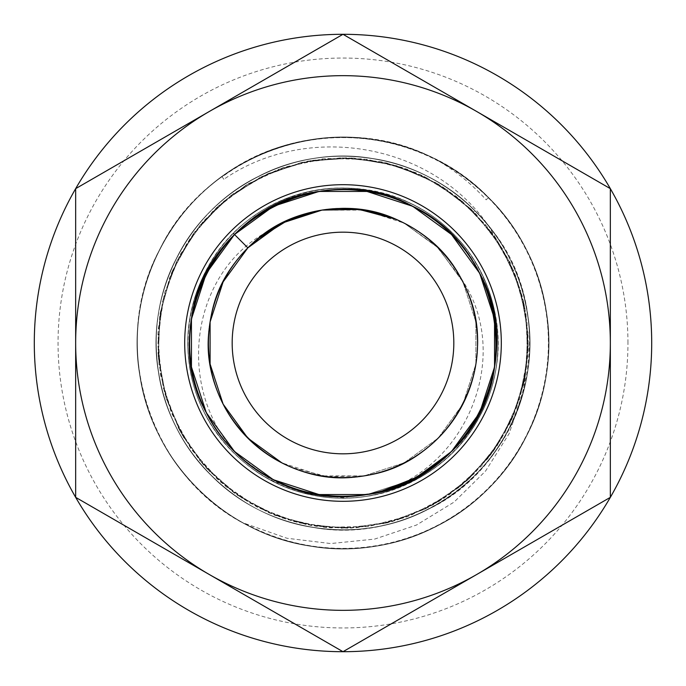 <?xml version="1.0" encoding="UTF-8"?>
<svg xmlns="http://www.w3.org/2000/svg" width="686" height="686" viewBox="0 0 686 686"><rect width="100%" height="100%" fill="white"/><g stroke="black" fill="none" stroke-linecap="round" stroke-linejoin="round"><path stroke-width="0.51" stroke-dasharray="3.43 2.57" d="M453.815 343A110.815 110.815 0 0 0 343 232.185A110.815 110.815 0 0 0 232.185 343A110.815 110.815 0 0 0 343 453.815A110.815 110.815 0 0 0 453.815 343M267.669 231.499L247.852 247.852C307.68 183.265 425.955 202.001 462.896 281.912C489.461 332.153 478.939 398.575 438.148 438.148C398.575 478.939 332.153 489.461 281.912 462.896C230.89 437.865 200.355 377.943 210.096 321.948C218.131 265.688 265.688 218.139 321.948 210.096C377.943 200.355 437.865 230.89 462.896 281.912C489.461 332.153 478.939 398.575 438.148 438.148C398.575 478.939 332.153 489.461 281.912 462.896C230.89 437.865 200.355 377.943 210.096 321.948C220.532 234.535 327.231 180.169 404.088 223.104C455.11 248.135 485.645 308.057 475.904 364.052C467.869 420.312 420.312 467.861 364.052 475.904C308.057 485.645 248.135 455.11 223.104 404.088C196.539 353.847 207.061 287.425 247.852 247.852C307.68 183.265 425.955 202.001 462.896 281.912C489.461 332.153 478.939 398.575 438.148 438.148C398.575 478.939 332.153 489.461 281.912 462.896C230.89 437.865 200.355 377.943 210.096 321.948C218.131 265.688 265.688 218.139 321.948 210.096C377.943 200.355 437.865 230.89 462.896 281.912C489.461 332.153 478.939 398.575 438.148 438.148C398.575 478.939 332.153 489.461 281.912 462.896C230.89 437.865 200.355 377.943 210.096 321.948C218.131 265.688 265.688 218.139 321.948 210.096C377.943 200.355 437.865 230.89 462.896 281.912C489.461 332.153 478.939 398.575 438.148 438.148C398.575 478.939 332.153 489.461 281.912 462.896C230.89 437.865 200.355 377.943 210.096 321.948C216.853 283.764 236.044 253.614 267.669 231.499C186.069 275.155 175.35 398.069 242.887 459.286L272.736 480.86L306.899 493.783L343.146 497.727L379.315 492.076C467.02 468.212 513.711 354.345 460.872 278.096A134.559 134.559 0 0 0 267.669 231.499C236.044 253.614 216.853 283.764 210.096 321.948C200.355 377.943 230.89 437.865 281.912 462.896C332.153 489.461 398.575 478.939 438.148 438.148C478.939 398.575 489.461 332.153 462.896 281.912C437.865 230.89 377.943 200.355 321.948 210.096C265.688 218.139 218.131 265.688 210.096 321.948C200.355 377.943 230.89 437.865 281.912 462.896C332.153 489.461 398.575 478.939 438.148 438.148C478.939 398.575 489.461 332.153 462.896 281.912C437.865 230.89 377.943 200.355 321.948 210.096C265.688 218.139 218.131 265.688 210.096 321.948C200.355 377.943 230.89 437.865 281.912 462.896C332.153 489.461 398.575 478.939 438.148 438.148C478.939 398.575 489.461 332.153 462.896 281.912C425.955 202.001 307.68 183.265 247.852 247.852C207.061 287.425 196.539 353.847 223.104 404.088C248.135 455.11 308.057 485.645 364.052 475.904C420.312 467.861 467.869 420.312 475.904 364.052C485.645 308.057 455.11 248.135 404.088 223.104C327.231 180.169 220.532 234.535 210.096 321.948C200.355 377.943 230.89 437.865 281.912 462.896C332.153 489.461 398.575 478.939 438.148 438.148C478.939 398.575 489.461 332.153 462.896 281.912C437.865 230.89 377.943 200.355 321.948 210.096C265.688 218.139 218.131 265.688 210.096 321.948C200.355 377.943 230.89 437.865 281.912 462.896C332.153 489.461 398.575 478.939 438.148 438.148C478.939 398.575 489.461 332.153 462.896 281.912C425.955 202.001 307.68 183.265 247.852 247.852C307.68 183.265 425.955 202.001 462.896 281.912C505.831 358.769 451.465 465.46 364.052 475.904C308.057 485.645 248.135 455.11 223.104 404.088C196.539 353.847 207.061 287.425 247.852 247.852C307.68 183.265 425.955 202.001 462.896 281.912C505.831 358.769 451.465 465.46 364.052 475.904C308.057 485.645 248.135 455.11 223.104 404.088C196.539 353.847 207.061 287.425 247.852 247.852C307.68 183.265 425.955 202.001 462.896 281.912C505.831 358.769 451.465 465.46 364.052 475.904C277.693 492.985 193.015 408.316 210.096 321.948C218.131 265.688 265.688 218.139 321.948 210.096C377.943 200.355 437.865 230.89 462.896 281.912C505.831 358.769 451.465 465.46 364.052 475.904C277.693 492.985 193.015 408.316 210.096 321.948C218.131 265.688 265.688 218.139 321.948 210.096C377.943 200.355 437.865 230.89 462.896 281.912C505.831 358.769 451.465 465.46 364.052 475.904C277.693 492.985 193.015 408.316 210.096 321.948C218.131 265.688 265.688 218.139 321.948 210.096C376.477 200.724 434.778 229.141 460.872 278.096C434.778 229.141 376.477 200.724 321.948 210.096C265.688 218.139 218.131 265.688 210.096 321.948C193.015 408.316 277.693 492.985 364.052 475.904C451.465 465.46 505.831 358.769 462.896 281.912C437.865 230.89 377.943 200.355 321.948 210.096C265.688 218.139 218.131 265.688 210.096 321.948C193.015 408.316 277.693 492.985 364.052 475.904C451.465 465.46 505.831 358.769 462.896 281.912C437.865 230.89 377.943 200.355 321.948 210.096C265.688 218.139 218.131 265.688 210.096 321.948C193.015 408.316 277.693 492.985 364.052 475.904C451.465 465.46 505.831 358.769 462.896 281.912C425.955 202.001 307.68 183.265 247.852 247.852C207.061 287.425 196.539 353.847 223.104 404.088C248.135 455.11 308.057 485.645 364.052 475.904C451.465 465.46 505.831 358.769 462.896 281.912C425.955 202.001 307.68 183.265 247.852 247.852C207.061 287.425 196.539 353.847 223.104 404.088C248.135 455.11 308.057 485.645 364.052 475.904C451.465 465.46 505.831 358.769 462.896 281.912C425.955 202.001 307.68 183.265 247.852 247.852C307.68 183.265 425.955 202.001 462.896 281.912C505.831 358.769 451.465 465.46 364.052 475.904C308.057 485.645 248.135 455.11 223.104 404.088C196.539 353.847 207.061 287.425 247.852 247.852C307.68 183.265 425.955 202.001 462.896 281.912C505.831 358.769 451.465 465.46 364.052 475.904C308.057 485.645 248.135 455.11 223.104 404.088C196.539 353.847 207.061 287.425 247.852 247.852C307.68 183.265 425.955 202.001 462.896 281.912C505.831 358.769 451.465 465.46 364.052 475.904C277.693 492.985 193.015 408.316 210.096 321.948C218.131 265.688 265.688 218.139 321.948 210.096C377.943 200.355 437.865 230.89 462.896 281.912C505.831 358.769 451.465 465.46 364.052 475.904C277.693 492.985 193.015 408.316 210.096 321.948C218.131 265.688 265.688 218.139 321.948 210.096C377.943 200.355 437.865 230.89 462.896 281.912C505.831 358.769 451.465 465.46 364.052 475.904C277.693 492.985 193.015 408.316 210.096 321.948C218.131 265.688 265.688 218.139 321.948 210.096C376.477 200.724 434.778 229.141 460.872 278.096C434.778 229.141 376.477 200.724 321.948 210.096C265.688 218.139 218.131 265.688 210.096 321.948C193.015 408.316 277.693 492.985 364.052 475.904C451.465 465.46 505.831 358.769 462.896 281.912C437.865 230.89 377.943 200.355 321.948 210.096C265.688 218.139 218.131 265.688 210.096 321.948C193.015 408.316 277.693 492.985 364.052 475.904C451.465 465.46 505.831 358.769 462.896 281.912C437.865 230.89 377.943 200.355 321.948 210.096C265.688 218.139 218.131 265.688 210.096 321.948C193.015 408.316 277.693 492.985 364.052 475.904C451.465 465.46 505.831 358.769 462.896 281.912C425.955 202.001 307.68 183.265 247.852 247.852C207.061 287.425 196.539 353.847 223.104 404.088C248.135 455.11 308.057 485.645 364.052 475.904C451.465 465.46 505.831 358.769 462.896 281.912C425.955 202.001 307.68 183.265 247.852 247.852C207.061 287.425 196.539 353.847 223.104 404.088C248.135 455.11 308.057 485.645 364.052 475.904C451.465 465.46 505.831 358.769 462.896 281.912C425.955 202.001 307.68 183.265 247.852 247.852C307.68 183.265 425.955 202.001 462.896 281.912C489.461 332.153 478.939 398.575 438.148 438.148C398.575 478.939 332.153 489.461 281.912 462.896C230.89 437.865 200.355 377.943 210.096 321.948C218.131 265.688 265.688 218.139 321.948 210.096C377.943 200.355 437.865 230.89 462.896 281.912C489.461 332.153 478.939 398.575 438.148 438.148C398.575 478.939 332.153 489.461 281.912 462.896C230.89 437.865 200.355 377.943 210.096 321.948C220.532 234.535 327.231 180.169 404.088 223.104C455.11 248.135 485.645 308.057 475.904 364.052C467.869 420.312 420.312 467.861 364.052 475.904C308.057 485.645 248.135 455.11 223.104 404.088C196.539 353.847 207.061 287.425 247.852 247.852C307.68 183.265 425.955 202.001 462.896 281.912C489.461 332.153 478.939 398.575 438.148 438.148C398.575 478.939 332.153 489.461 281.912 462.896C230.89 437.865 200.355 377.943 210.096 321.948C218.131 265.688 265.688 218.139 321.948 210.096C377.943 200.355 437.865 230.89 462.896 281.912C489.461 332.153 478.939 398.575 438.148 438.148C398.575 478.939 332.153 489.461 281.912 462.896C230.89 437.865 200.355 377.943 210.096 321.948C218.131 265.688 265.688 218.139 321.948 210.096C377.943 200.355 437.865 230.89 462.896 281.912C489.461 332.153 478.939 398.575 438.148 438.148C398.575 478.939 332.153 489.461 281.912 462.896C230.89 437.865 200.355 377.943 210.096 321.948C216.853 283.764 236.044 253.614 267.669 231.499C236.044 253.614 216.853 283.764 210.096 321.948C200.355 377.943 230.89 437.865 281.912 462.896C332.153 489.461 398.575 478.939 438.148 438.148C478.939 398.575 489.461 332.153 462.896 281.912C437.865 230.89 377.943 200.355 321.948 210.096C265.688 218.139 218.131 265.688 210.096 321.948C200.355 377.943 230.89 437.865 281.912 462.896C332.153 489.461 398.575 478.939 438.148 438.148C478.939 398.575 489.461 332.153 462.896 281.912C437.865 230.89 377.943 200.355 321.948 210.096C265.688 218.139 218.131 265.688 210.096 321.948C200.355 377.943 230.89 437.865 281.912 462.896C332.153 489.461 398.575 478.939 438.148 438.148C478.939 398.575 489.461 332.153 462.896 281.912C425.955 202.001 307.68 183.265 247.852 247.852C207.061 287.425 196.539 353.847 223.104 404.088C248.135 455.11 308.057 485.645 364.052 475.904C420.312 467.861 467.869 420.312 475.904 364.052C485.645 308.057 455.11 248.135 404.088 223.104C327.231 180.169 220.532 234.535 210.096 321.948C200.355 377.943 230.89 437.865 281.912 462.896C332.153 489.461 398.575 478.939 438.148 438.148C478.939 398.575 489.461 332.153 462.896 281.912C437.865 230.89 377.943 200.355 321.948 210.096C265.688 218.139 218.131 265.688 210.096 321.948C200.355 377.943 230.89 437.865 281.912 462.896C332.153 489.461 398.575 478.939 438.148 438.148C478.939 398.575 489.461 332.153 462.896 281.912C425.955 202.001 307.68 183.265 247.852 247.852C307.68 183.265 425.955 202.001 462.896 281.912C505.831 358.769 451.465 465.46 364.052 475.904C308.057 485.645 248.135 455.11 223.104 404.088C196.539 353.847 207.061 287.425 247.852 247.852C307.68 183.265 425.955 202.001 462.896 281.912C505.831 358.769 451.465 465.46 364.052 475.904C308.057 485.645 248.135 455.11 223.104 404.088C196.539 353.847 207.061 287.425 247.852 247.852C307.68 183.265 425.955 202.001 462.896 281.912C505.831 358.769 451.465 465.46 364.052 475.904C277.693 492.985 193.015 408.316 210.096 321.948C218.131 265.688 265.688 218.139 321.948 210.096C377.943 200.355 437.865 230.89 462.896 281.912C505.831 358.769 451.465 465.46 364.052 475.904C277.693 492.985 193.015 408.316 210.096 321.948C218.131 265.688 265.688 218.139 321.948 210.096C377.943 200.355 437.865 230.89 462.896 281.912C505.831 358.769 451.465 465.46 364.052 475.904C277.693 492.985 193.015 408.316 210.096 321.948C218.131 265.688 265.688 218.139 321.948 210.096C376.477 200.724 434.778 229.141 460.872 278.096L436.579 246.3L404.088 223.104L364.052 210.096L321.948 210.096L281.912 223.104L247.835 247.869M501.312 343A158.312 158.312 0 0 0 263.844 205.903A158.312 158.312 0 0 0 263.844 480.097A158.312 158.312 0 0 0 501.312 343M610.343 343A267.343 267.343 0 0 0 209.333 111.475A267.343 267.343 0 0 0 209.333 574.525A267.343 267.343 0 0 0 610.343 343M610.343 188.65L343 34.3L75.657 188.65L75.657 497.35L343 651.7L610.343 497.35L610.343 188.65M75.657 188.65A308.7 308.7 0 0 0 263.107 641.178A308.7 308.7 0 0 0 651.7 343A308.7 308.7 0 0 0 75.657 188.65M627.956 343A284.956 284.956 0 0 0 200.526 96.22A284.956 284.956 0 0 0 200.526 589.78A284.956 284.956 0 0 0 627.956 343M395.745 219.211L404.088 223.104L438.148 247.852L462.896 281.912L475.904 321.948L475.904 364.052L462.896 404.088L438.148 438.148L404.088 462.896L364.052 475.904L327.265 476.641L291.464 467.303M394.553 218.705L404.088 223.104L438.148 247.852L462.896 281.912L475.904 321.948L475.904 364.052L462.896 404.088L438.148 438.148L404.088 462.896L364.052 475.904L321.948 475.904L281.912 462.896L247.852 438.148L223.104 404.088L210.096 364.052L210.096 321.948L223.104 281.912L247.86 247.835L257.379 239.191M247.852 247.852L233.369 233.369C279.888 185.014 360.579 173.704 418.417 207.532C477.627 238.857 510.538 313.408 493.946 378.44C480.123 442.393 420.364 493.766 355.134 497.564C290.101 503.987 223.061 462.57 199.437 401.55C171.491 337.083 196.136 254.043 254.729 215.541C311.375 174.235 397.769 180.367 448.301 229.193C497.118 272.771 512.305 350.109 483.424 408.719C456.919 468.444 387.804 506.328 323.072 496.758C258.039 489.512 200.861 435.258 190.459 370.749C177.477 306.711 211.88 235.804 270.19 206.109C327.411 174.355 405.435 185.469 451.277 232.031C498.954 276.715 511.97 354.448 481.632 412.423C453.386 471.445 383.337 507.58 318.999 496.175C254.257 487.36 198.623 431.528 189.773 366.693C178.626 302.217 214.795 232.194 273.851 204.231C331.741 173.918 409.431 187.209 454.183 234.938C500.626 281.046 511.687 359.078 479.737 416.076C450.102 474.318 379.075 508.472 314.943 495.489C250.39 484.796 196.17 427.592 189.199 362.62C179.638 297.981 217.754 228.995 277.556 202.439C336.38 173.772 413.701 189.002 457.013 237.931C502.246 285.084 511.13 363.4 477.756 419.686C446.415 477.122 374.556 509.492 310.912 494.683C246.72 482.447 194.129 423.751 188.736 358.538C181.018 293.557 220.849 225.548 281.311 200.758C340.719 173.558 417.594 190.948 459.757 240.992C503.687 289.492 510.598 367.996 475.672 423.228C442.993 479.806 370.251 510.152 306.899 493.783M435.353 159.118C338.755 107.419 206.889 150.774 159.658 249.584C119.038 326.407 135.125 427.987 197.499 488.501C229.193 519.671 266.965 538.913 310.809 546.236C396.431 561.131 488.063 514.44 526.342 436.416C546.185 396.645 552.822 354.773 546.236 310.809C533.94 224.776 461.224 152.06 375.191 139.764C289.569 124.869 197.937 171.56 159.658 249.584C139.815 289.355 133.178 331.227 139.764 375.191C152.06 461.224 224.776 533.94 310.809 546.236C396.431 561.131 488.063 514.44 526.342 436.416C566.962 359.593 550.875 258.013 488.501 197.499C456.807 166.329 419.035 147.087 375.191 139.764C289.569 124.869 197.937 171.56 159.658 249.584C139.815 289.355 133.178 331.227 139.764 375.191C152.06 461.224 224.776 533.94 310.809 546.236C396.431 561.131 488.063 514.44 526.342 436.416C546.185 396.645 552.822 354.773 546.236 310.809C533.94 224.776 461.224 152.06 375.191 139.764C331.227 133.178 289.355 139.815 249.584 159.658C171.56 197.937 124.869 289.569 139.764 375.191C152.06 461.224 224.776 533.94 310.809 546.236C396.431 561.131 488.063 514.44 526.342 436.416C546.185 396.645 552.822 354.773 546.236 310.809C533.94 224.776 461.224 152.06 375.191 139.764C289.569 124.869 197.937 171.56 159.658 249.584C119.038 326.407 135.125 427.987 197.499 488.501C229.193 519.671 266.965 538.913 310.809 546.236C396.431 561.131 488.063 514.44 526.342 436.416C566.962 359.593 550.875 258.013 488.501 197.499C456.807 166.329 419.035 147.087 375.191 139.764C289.569 124.869 197.937 171.56 159.658 249.584C119.038 326.407 135.125 427.987 197.499 488.501C229.193 519.671 266.965 538.913 310.809 546.236C354.773 552.822 396.645 546.185 436.416 526.342C514.44 488.063 561.131 396.431 546.236 310.809C533.94 224.776 461.224 152.06 375.191 139.764C331.227 133.178 289.355 139.815 249.584 159.658C171.56 197.937 124.869 289.569 139.764 375.191C152.06 461.224 224.776 533.94 310.809 546.236C354.773 552.822 396.645 546.185 436.416 526.342C514.44 488.063 561.131 396.431 546.236 310.809C533.94 224.776 461.224 152.06 375.191 139.764C331.227 133.178 289.355 139.815 249.584 159.658C171.56 197.937 124.869 289.569 139.764 375.191C147.087 419.035 166.329 456.807 197.499 488.501C258.013 550.875 359.593 566.962 436.416 526.342C475.852 505.831 505.831 475.852 526.342 436.416C566.962 359.593 550.875 258.013 488.501 197.499C420.475 126.438 299.842 117.315 221.938 176.611L223.885 179.295L221.938 176.611C280.943 132.938 362.928 124.963 429.102 156.116C495.609 185.975 543.012 253.811 548.114 326.622C554.64 399.312 518.599 473.812 457.673 513.857C397.28 555.111 315.063 560.248 249.875 526.488C150.38 479.222 107.205 346.353 159.658 249.584C197.937 171.56 289.569 124.869 375.191 139.764C461.224 152.06 533.94 224.776 546.236 310.809C552.822 354.773 546.185 396.645 526.342 436.416C488.063 514.44 396.431 561.131 310.809 546.236C224.776 533.94 152.06 461.224 139.764 375.191C133.178 331.227 139.815 289.355 159.658 249.584C197.937 171.56 289.569 124.869 375.191 139.764C461.224 152.06 533.94 224.776 546.236 310.809C561.131 396.431 514.44 488.063 436.416 526.342C359.593 566.962 258.013 550.875 197.499 488.501C166.329 456.807 147.087 419.035 139.764 375.191C124.869 289.569 171.56 197.937 249.584 159.658C326.407 119.038 427.987 135.125 488.501 197.499C519.671 229.193 538.913 266.965 546.236 310.809C561.131 396.431 514.44 488.063 436.416 526.342C359.593 566.962 258.013 550.875 197.499 488.501C135.125 427.987 119.038 326.407 159.658 249.584C197.937 171.56 289.569 124.869 375.191 139.764C461.224 152.06 533.94 224.776 546.236 310.809C552.822 354.773 546.185 396.645 526.342 436.416C488.063 514.44 396.431 561.131 310.809 546.236C224.776 533.94 152.06 461.224 139.764 375.191C124.869 289.569 171.56 197.937 249.584 159.658C289.355 139.815 331.227 133.178 375.191 139.764C461.224 152.06 533.94 224.776 546.236 310.809C561.131 396.431 514.44 488.063 436.416 526.342C359.593 566.962 258.013 550.875 197.499 488.501C166.329 456.807 147.087 419.035 139.764 375.191C124.869 289.569 171.56 197.937 249.584 159.658C289.355 139.815 331.227 133.178 375.191 139.764C461.224 152.06 533.94 224.776 546.236 310.809C561.131 396.431 514.44 488.063 436.416 526.342C359.593 566.962 258.013 550.875 197.499 488.501C135.125 427.987 119.038 326.407 159.658 249.584C197.937 171.56 289.569 124.869 375.191 139.764C419.035 147.087 456.807 166.329 488.501 197.499C550.875 258.013 566.962 359.593 526.342 436.416C505.831 475.852 475.852 505.831 436.416 526.342C359.593 566.962 258.013 550.875 197.499 488.501C135.125 427.987 119.038 326.407 159.658 249.584C180.169 210.148 210.148 180.169 249.584 159.658C326.407 119.038 427.987 135.125 488.501 197.499L486.168 199.832C471.436 183.591 454.501 170.025 435.353 159.118C455.084 169.039 472.8 181.833 488.501 197.499L486.168 199.832M137.2 343A205.8 205.8 0 0 1 445.9 164.769A205.8 205.8 0 0 1 445.9 521.231A205.8 205.8 0 0 1 137.2 343A205.8 205.8 0 0 1 343 137.2A205.8 205.8 0 0 1 548.8 343A205.8 205.8 0 0 1 343 548.8A205.8 205.8 0 0 1 137.2 343M488.355 225.591C563.438 312.55 531.376 460.906 427.824 509.484C358.066 546.365 265.834 531.761 210.885 475.124C182.579 446.337 165.103 412.046 158.457 372.232C144.935 294.483 187.329 211.279 258.176 176.516C327.934 139.635 420.166 154.239 475.115 210.876C531.761 265.834 546.365 358.066 509.484 427.824C490.85 463.633 463.633 490.85 427.824 509.484C358.066 546.365 265.834 531.761 210.885 475.124C154.239 420.166 139.635 327.934 176.516 258.176C211.279 187.329 294.483 144.935 372.232 158.457C412.037 165.103 446.337 182.579 475.115 210.876C531.761 265.834 546.365 358.066 509.484 427.824C490.85 463.633 463.633 490.85 427.824 509.484C358.066 546.365 265.834 531.761 210.885 475.124C154.239 420.166 139.635 327.934 176.516 258.176C195.15 222.367 222.367 195.15 258.176 176.516C327.934 139.635 420.166 154.239 475.115 210.876C503.421 239.663 520.897 273.954 527.543 313.768C541.065 391.517 498.671 474.721 427.824 509.484C358.066 546.365 265.834 531.761 210.885 475.124C182.579 446.337 165.103 412.046 158.457 372.232C144.935 294.483 187.329 211.279 258.176 176.516C327.934 139.635 420.166 154.239 475.115 210.876C531.761 265.834 546.365 358.066 509.484 427.824C490.85 463.633 463.633 490.85 427.824 509.484C358.066 546.365 265.834 531.761 210.885 475.124C182.579 446.337 165.103 412.046 158.457 372.232C144.935 294.483 187.329 211.279 258.176 176.516C327.934 139.635 420.166 154.239 475.115 210.876C531.761 265.834 546.365 358.066 509.484 427.824C490.85 463.633 463.633 490.85 427.824 509.484C358.066 546.365 265.834 531.761 210.885 475.124C154.239 420.166 139.635 327.934 176.516 258.176C211.279 187.329 294.483 144.935 372.232 158.457C412.037 165.103 446.337 182.579 475.115 210.876C531.761 265.834 546.365 358.066 509.484 427.824C490.85 463.633 463.633 490.85 427.824 509.484C358.066 546.365 265.834 531.761 210.885 475.124C154.239 420.166 139.635 327.934 176.516 258.176C211.279 187.329 294.483 144.935 372.232 158.457C412.037 165.103 446.337 182.579 475.115 210.876C531.761 265.834 546.365 358.066 509.484 427.824C490.85 463.633 463.633 490.85 427.824 509.484C358.066 546.365 265.834 531.761 210.885 475.124C154.239 420.166 139.635 327.934 176.516 258.176C195.15 222.367 222.367 195.15 258.176 176.516C327.934 139.635 420.166 154.239 475.115 210.876L473.983 212.017L475.115 210.876C420.166 154.239 327.934 139.635 258.176 176.516C222.367 195.15 195.15 222.367 176.516 258.176C139.635 327.934 154.239 420.166 210.885 475.124C265.834 531.761 358.066 546.365 427.824 509.484C463.633 490.85 490.85 463.633 509.484 427.824C546.365 358.066 531.761 265.834 475.115 210.876C446.337 182.579 412.037 165.103 372.232 158.457C294.483 144.935 211.279 187.329 176.516 258.176C139.635 327.934 154.239 420.166 210.885 475.124C265.834 531.761 358.066 546.365 427.824 509.484C463.633 490.85 490.85 463.633 509.484 427.824C546.365 358.066 531.761 265.834 475.115 210.876C446.337 182.579 412.037 165.103 372.232 158.457C294.483 144.935 211.279 187.329 176.516 258.176C139.635 327.934 154.239 420.166 210.885 475.124C265.834 531.761 358.066 546.365 427.824 509.484C498.671 474.721 541.065 391.517 527.543 313.768C516.378 235.65 450.35 169.622 372.232 158.457C332.307 152.481 294.294 158.5 258.176 176.516C187.329 211.279 144.935 294.483 158.457 372.232C169.622 450.35 235.65 516.378 313.768 527.543C391.517 541.065 474.721 498.671 509.484 427.824C527.5 391.706 533.519 353.693 527.543 313.768C516.378 235.65 450.35 169.622 372.232 158.457C332.307 152.481 294.294 158.5 258.176 176.516C187.329 211.279 144.935 294.483 158.457 372.232C169.622 450.35 235.65 516.378 313.768 527.543C353.693 533.519 391.706 527.5 427.824 509.484C498.671 474.721 541.065 391.517 527.543 313.768C516.378 235.65 450.35 169.622 372.232 158.457C332.307 152.481 294.294 158.5 258.176 176.516C187.329 211.279 144.935 294.483 158.457 372.232C169.622 450.35 235.65 516.378 313.768 527.543C353.693 533.519 391.706 527.5 427.824 509.484C498.671 474.721 541.065 391.517 527.543 313.768C516.378 235.65 450.35 169.622 372.232 158.457C294.483 144.935 211.279 187.329 176.516 258.176C158.5 294.294 152.481 332.307 158.457 372.232C165.103 412.046 182.579 446.337 210.885 475.124C265.834 531.761 358.066 546.365 427.824 509.484C498.671 474.721 541.065 391.517 527.543 313.768C516.378 235.65 450.35 169.622 372.232 158.457C332.307 152.481 294.294 158.5 258.176 176.516C187.329 211.279 144.935 294.483 158.457 372.232C169.622 450.35 235.65 516.378 313.768 527.543C404.894 544.135 501.337 481.409 523.367 391.783L528.477 347.974L524.198 304.541L510.495 263.158L488.355 225.591C430.645 142.268 306.539 122.365 223.885 179.295M249.875 526.488L245.091 523.555L286.945 538.244L330.643 543.552L374.642 539.093L416.453 525.056L454.046 502.109L485.559 471.068L509.081 433.732L523.367 391.783M245.091 523.555A205.397 205.397 0 0 0 489.41 198.94A205.397 205.397 0 0 0 222.153 176.911M234.501 234.501C279.622 187.99 355.365 175.993 412.663 206.28C470.836 234.826 505.659 303.152 494.555 367.001C482.644 466.677 360.982 528.674 273.337 479.72C215.164 451.174 180.341 382.848 191.445 318.999C200.612 254.84 254.84 200.621 318.999 191.445C382.839 180.341 451.174 215.155 479.711 273.337C510.007 330.626 498.01 406.369 451.499 451.499C406.378 498.01 330.635 510.007 273.337 479.72C215.164 451.174 180.341 382.848 191.445 318.999C203.356 219.323 325.018 157.326 412.663 206.28C470.836 234.826 505.659 303.152 494.555 367.001C485.388 431.16 431.16 485.379 367.001 494.555C303.161 505.659 234.826 470.845 206.289 412.663C191.488 383.002 186.541 351.781 191.445 318.999C200.612 254.84 254.84 200.621 318.999 191.445C382.839 180.341 451.174 215.155 479.711 273.337C528.674 360.982 466.686 482.644 367.001 494.555C334.219 499.459 302.998 494.52 273.337 479.72C215.164 451.174 180.341 382.848 191.445 318.999C200.612 254.84 254.84 200.621 318.999 191.445C382.839 180.341 451.174 215.155 479.711 273.337C528.674 360.982 466.686 482.644 367.001 494.555C303.161 505.659 234.826 470.845 206.289 412.663C175.993 355.374 187.99 279.631 234.501 234.501C279.622 187.99 355.365 175.993 412.663 206.28C470.836 234.826 505.659 303.152 494.555 367.001C485.388 431.16 431.16 485.379 367.001 494.555C320.388 500.96 279.013 489.204 242.887 459.286M318.999 191.445L367.001 191.445L412.663 206.28L451.499 234.501L479.711 273.337L494.555 318.999L494.555 367.001L479.72 412.663L451.499 451.499L412.663 479.711L367.001 494.555L412.663 479.711L451.499 451.499L479.72 412.663L494.555 367.001L494.555 318.999L479.711 273.337M524.198 304.541L528.246 344.243L523.427 384.906L509.732 423.691L487.926 458.377L459.226 487.249L425.149 509.029L387.35 522.843L347.579 528.177L307.594 524.816L269.161 512.888L234.046 492.814L203.956 465.4L180.461 431.837L164.863 393.773L158.046 353.393L160.121 313.545L171.723 272.428L193.212 234.037L223.276 201.658L259.934 177.425L300.94 162.599L343.935 157.771L386.638 162.976L426.864 177.837L462.587 201.538L491.991 232.94L513.471 270.516L525.699 312.362L527.766 356.257L519.353 399.638L501.037 439.64L474.695 473.263L443.748 498.456L407.115 516.772L367.182 526.651L326.219 527.483L286.336 519.362L249.412 502.855L217.102 478.871L190.794 448.567L171.629 413.306L160.481 374.642L157.96 334.279L164.331 294.071L179.466 255.998L202.713 222.058L232.7 194.172L267.137 174.012L307.86 161.116L351.755 157.986L395.325 165.309L435.713 182.63L470.63 208.75L498.293 242.029L517.398 280.574L527.08 322.343L526.899 365.226L516.807 407.047L497.213 445.626L468.958 478.837L433.406 504.673L392.546 521.471L349.054 528.151L306.479 524.601L268.415 512.571L232.974 492.008L202.782 464.036L179.578 430.233L164.469 392.409L158.003 352.467L160.335 312.276L171.243 273.637L190.228 238.256L216.467 207.721L248.855 183.462L285.993 166.749L326.159 158.535L367.31 159.375L407.09 169.193L442.839 186.969L475.93 213.981L502.589 248.984L520.331 289.449L527.963 332.727L525.236 376.245L512.545 417.611L490.756 454.715L461.121 485.697L425.14 509.029L384.632 523.495L341.619 528.237L298.359 522.783L257.267 507.203L220.823 482.215L191.42 449.484L171.071 411.934L160.284 373.518L158.063 332.641L164.897 292.099L180.427 254.197L203.742 220.841L233.566 193.546L268.415 173.447L306.668 161.364L346.636 157.797L386.527 162.951L424.557 176.679L458.908 198.503L487.823 227.512L509.732 262.309L523.401 300.897L528.22 340.505L524.464 380.258L511.807 419.24L490.807 454.647L462.63 484.436L428.819 507.16L391.123 521.875L351.326 528.048L311.247 525.493L272.668 514.363L237.296 495.112L206.778 468.529L182.63 435.721L166.166 398.163L158.363 357.749L159.615 316.786L169.511 278.096L187.424 242.441L213.32 210.739L245.699 185.383L282.718 167.838L322.42 158.903L362.851 158.826L402.15 167.461L438.56 184.32L470.485 208.613L496.493 239.303L515.34 275.077L526.016 314.351L527.826 355.271L520.554 395.753L504.647 433.475L481.521 465.983L449.673 494.452L410.94 515.315L368.193 526.514L324.255 527.294L281.706 517.801L242.818 498.808L209.582 471.496L183.608 437.385L166.184 398.206L158.217 355.931L160.258 312.705L172.392 270.824L194.198 232.674L224.571 200.586L261.486 176.645L301.763 162.411L341.414 157.763L382.162 161.956L421.17 175.067L456.199 196.368L485.499 224.639L507.786 258.399L522.175 296L528.091 335.703L525.313 375.748L513.934 414.361L494.374 449.776L467.38 480.269L434.144 504.261L396.294 520.4L356 527.791L316.1 526.273L274.837 515.255L236.147 494.297L203.348 464.688L178.6 428.373L163.208 387.573L157.771 344.646L162.385 301.866L176.679 261.443L199.892 225.385L230.882 195.553L268.157 173.558L309.832 160.747L353.702 158.072L397.194 165.883L437.454 183.642L471.436 209.513L495.472 237.793L513.694 271.073L524.807 307.525L528.229 345.367L523.89 382.917L512.108 418.614L493.448 451.062L468.71 479.042L438.86 501.5L405.04 517.544L368.528 526.479L330.755 527.834L293.299 521.446L257.833 507.494L226.106 486.708L199.806 460.512L180.384 431.726L166.492 399.192L159.015 364.455L158.286 329.014L164.297 294.234L176.714 261.375L195.047 231.551L218.611 205.749L246.6 184.826L278.079 169.511L312.01 160.37L347.21 157.806L382.419 162.007L416.239 172.863L447.246 189.876L473.983 212.017"/><path stroke-width="1.03" d="M453.815 343A110.815 110.815 0 0 0 287.588 247.029A110.815 110.815 0 0 0 287.588 438.971A110.815 110.815 0 0 0 453.815 343M501.312 343A158.312 158.312 0 0 0 263.844 205.903A158.312 158.312 0 0 0 263.844 480.097A158.312 158.312 0 0 0 501.312 343M610.343 343A267.343 267.343 0 0 0 209.333 111.475A267.343 267.343 0 0 0 209.333 574.525A267.343 267.343 0 0 0 610.343 343L610.343 188.65L343 34.3L75.657 188.65L75.657 497.35L343 651.7L610.343 497.35A308.7 308.7 0 0 0 343 34.3A308.7 308.7 0 0 0 75.657 497.35A308.7 308.7 0 0 0 610.343 497.35L610.343 343M233.369 233.369L247.852 247.852A134.559 134.559 0 0 0 291.507 467.32A134.559 134.559 0 0 0 477.559 343A134.559 134.559 0 0 0 247.852 247.852L281.912 223.104L321.948 210.096L359.395 209.444L395.745 219.211M291.464 467.303L281.912 462.896L247.852 438.148L223.104 404.088L210.096 364.052L210.096 321.948L223.104 281.912L247.869 247.835M257.379 239.191L287.82 220.275L321.948 210.096L358.744 209.359L394.553 218.705M234.501 234.501C279.622 187.99 355.365 175.993 412.663 206.28C470.836 234.826 505.659 303.152 494.555 367.001C482.644 466.677 360.982 528.674 273.337 479.72C215.164 451.174 180.341 382.848 191.445 318.999C200.612 254.84 254.84 200.621 318.999 191.445C382.839 180.341 451.174 215.155 479.711 273.337C494.512 302.998 499.459 334.219 494.555 367.001C485.388 431.16 431.16 485.379 367.001 494.555C303.161 505.659 234.826 470.845 206.289 412.663C157.326 325.018 219.314 203.356 318.999 191.445C351.781 186.541 383.002 191.48 412.663 206.28C470.836 234.826 505.659 303.152 494.555 367.001C485.388 431.16 431.16 485.379 367.001 494.555C303.161 505.659 234.826 470.845 206.289 412.663C175.993 355.374 187.99 279.631 234.501 234.501C279.622 187.99 355.365 175.993 412.663 206.28C503.781 248.409 525.142 383.277 451.499 451.499C406.378 498.01 330.635 510.007 273.337 479.72C215.164 451.174 180.341 382.848 191.445 318.999C203.356 219.323 325.018 157.326 412.663 206.28C503.781 248.409 525.142 383.277 451.499 451.499C406.378 498.01 330.635 510.007 273.337 479.72C215.164 451.174 180.341 382.848 191.445 318.999C203.356 219.323 325.018 157.326 412.663 206.28C470.836 234.826 505.659 303.152 494.555 367.001C485.722 426.812 438.543 478.391 379.315 492.076C438.543 478.391 485.722 426.812 494.555 367.001C505.659 303.152 470.836 234.826 412.663 206.28C325.018 157.326 203.356 219.323 191.445 318.999C180.341 382.848 215.164 451.174 273.337 479.72C330.635 510.007 406.378 498.01 451.499 451.499C525.142 383.277 503.781 248.409 412.663 206.28C325.018 157.326 203.356 219.323 191.445 318.999C180.341 382.848 215.164 451.174 273.337 479.72C330.635 510.007 406.378 498.01 451.499 451.499C525.142 383.277 503.781 248.409 412.663 206.28C355.365 175.993 279.622 187.99 234.501 234.501C187.99 279.631 175.993 355.374 206.289 412.663C234.826 470.845 303.161 505.659 367.001 494.555C431.16 485.379 485.388 431.16 494.555 367.001C505.659 303.152 470.836 234.826 412.663 206.28C383.002 191.48 351.781 186.541 318.999 191.445C219.314 203.356 157.326 325.018 206.289 412.663C234.826 470.845 303.161 505.659 367.001 494.555C431.16 485.379 485.388 431.16 494.555 367.001C499.459 334.219 494.512 302.998 479.711 273.337C451.174 215.155 382.839 180.341 318.999 191.445C254.84 200.621 200.612 254.84 191.445 318.999C180.341 382.848 215.164 451.174 273.337 479.72C360.982 528.674 482.644 466.677 494.555 367.001C505.659 303.152 470.836 234.826 412.663 206.28C355.365 175.993 279.622 187.99 234.501 234.501C279.622 187.99 355.365 175.993 412.663 206.28C470.836 234.826 505.659 303.152 494.555 367.001C482.644 466.677 360.982 528.674 273.337 479.72C215.164 451.174 180.341 382.848 191.445 318.999C200.612 254.84 254.84 200.621 318.999 191.445C382.839 180.341 451.174 215.155 479.711 273.337C510.007 330.626 498.01 406.369 451.499 451.499C406.378 498.01 330.635 510.007 273.337 479.72C215.164 451.174 180.341 382.848 191.445 318.999C203.356 219.323 325.018 157.326 412.663 206.28C470.836 234.826 505.659 303.152 494.555 367.001C485.388 431.16 431.16 485.379 367.001 494.555C303.161 505.659 234.826 470.845 206.289 412.663C191.488 383.002 186.541 351.781 191.445 318.999C200.612 254.84 254.84 200.621 318.999 191.445C382.839 180.341 451.174 215.155 479.711 273.337C528.674 360.982 466.686 482.644 367.001 494.555C334.219 499.459 302.998 494.52 273.337 479.72C215.164 451.174 180.341 382.848 191.445 318.999C200.612 254.84 254.84 200.621 318.999 191.445C382.839 180.341 451.174 215.155 479.711 273.337C528.674 360.982 466.686 482.644 367.001 494.555C303.161 505.659 234.826 470.845 206.289 412.663C175.993 355.374 187.99 279.631 234.501 234.501C279.622 187.99 355.365 175.993 412.663 206.28C470.836 234.826 505.659 303.152 494.555 367.001C485.388 431.16 431.16 485.379 367.001 494.555C320.388 500.96 279.013 489.204 242.887 459.286L248.752 464.088M412.663 206.28L451.499 234.501L479.711 273.337L494.555 318.999L494.555 367.001L479.72 412.663L451.499 451.499L418.297 476.693L379.315 492.076M367.001 494.555L318.999 494.555L273.337 479.72L234.501 451.499L206.289 412.663L191.445 367.001L191.445 318.999L206.28 273.337L234.501 234.501L273.337 206.289L318.999 191.445L367.001 191.445L412.663 206.28L451.499 234.501L479.711 273.337"/></g></svg>
